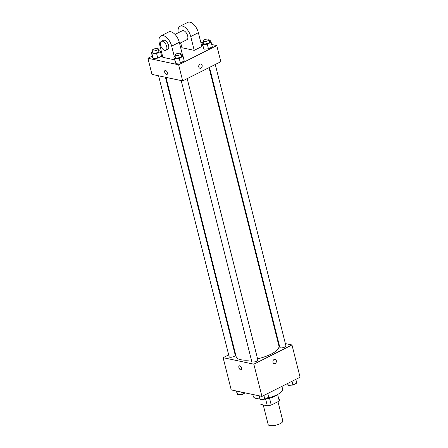 <?xml version="1.0" encoding="UTF-8"?>
<svg xmlns="http://www.w3.org/2000/svg" width="448" height="448" viewBox="0 0 448 448"><rect width="100%" height="100%" fill="white"/><g stroke="black" fill="none" stroke-linecap="round" stroke-linejoin="round"><path stroke-width="0.67" d="M263.234 404.936L268.167 424.558A7.549 2.498 -14.1 0 0 269.763 425.6A7.549 2.498 -14.1 0 0 278.214 424.497A7.549 2.498 -14.1 0 0 282.806 420.879L277.984 401.682M277.642 394.486L279.283 401.027A9.744 3.22 -14.1 0 0 279.726 399.622A9.744 3.22 -14.1 0 0 279.709 399.554L279.726 399.622M279.283 401.027L271.258 405.065A9.744 3.22 -14.1 0 1 267.316 405.793L260.848 404.432A9.744 3.22 -14.1 0 1 260.831 404.365A9.744 3.22 -14.1 0 1 260.814 404.303M269.545 398.261L271.258 405.065M265.608 399L267.316 405.793M277.306 394.66A10.063 3.326 165.9 0 1 274.686 396.379A10.063 3.326 165.9 0 1 265.059 399.056M252.829 394.486L253.322 396.458A15.098 4.99 -14.1 0 0 256.525 398.541A15.098 4.99 -14.1 0 0 259.874 398.86M266.879 398.138A15.098 4.99 -14.1 0 0 282.61 389.105L281.915 386.355M285.365 343.571L291.984 344.971L300.082 377.216L261.94 396.413L231.224 389.922L223.121 357.678L228.687 354.878M291.984 344.971L253.837 364.168L261.94 396.413M272.978 362.32A2.201 1.719 -78.1 0 1 273.392 360.125A2.201 1.719 -78.1 0 1 275.1 359.324A2.201 1.719 -78.1 0 1 276.332 361.833A2.201 1.719 -78.1 0 1 274.193 363.636A2.201 1.719 -78.1 0 1 272.978 362.32M166.012 77.37L236.174 356.698A22.042 7.286 -14.1 0 0 240.845 359.733A22.042 7.286 -14.1 0 0 251.35 359.873M257.566 358.809A22.042 7.286 -14.1 0 0 278.93 345.957L209.02 67.637M277.939 342.003L278.516 342.126M234.444 351.982L234.931 351.736M253.837 364.168L223.121 357.678M209.507 67.39L279.843 347.413A3.147 1.042 -14.1 0 0 280.51 347.85A3.147 1.042 -14.1 0 0 284.032 347.39A3.147 1.042 -14.1 0 0 285.942 345.884L215.264 64.495M181.194 80.578L251.77 361.542A3.147 1.042 -14.1 0 0 252.437 361.978A3.147 1.042 -14.1 0 0 255.954 361.519A3.147 1.042 -14.1 0 0 257.869 360.013L187.191 78.624M165.435 77.246L235.262 355.236A3.147 1.042 165.9 0 1 232.467 357.011A3.147 1.042 165.9 0 1 229.163 356.77L158.586 75.802M239.708 365.82A2.201 1.165 63.3 0 1 241.433 367.713A2.201 1.165 63.3 0 1 241.209 369.802A2.201 1.165 63.3 0 1 239.176 368.357A2.201 1.165 63.3 0 1 239.226 365.865A2.201 1.165 63.3 0 1 239.708 365.82M241.209 369.802A2.201 1.165 63.3 0 1 239.176 368.357A2.201 1.165 63.3 0 1 239.226 365.865M275.1 359.324A2.201 1.719 -78.1 0 1 276.326 361.833A2.201 1.719 -78.1 0 1 274.187 363.63M211.714 44.503L216.776 45.573L220.83 61.695L182.683 80.892L151.967 74.402L147.918 58.279L152.174 56.14M245.224 392.879L242.228 394.391L237.614 394.789L236.286 390.992M241.662 392.129L242.228 394.391M236.678 391.076L237.614 394.789M267.753 393.484L268.688 397.225L264.835 399.162L260.221 399.566L258.894 395.769M263.894 395.427L264.835 399.162M259.286 395.853L260.221 399.566M295.826 379.355L296.761 383.096L292.908 385.034L288.294 385.437L287.454 383.572M291.973 381.298L292.908 385.034M287.784 383.404L288.294 385.437M158.631 50.154L159.706 50.058L160.468 51.598L156.61 53.536L151.995 53.939L151.239 52.399L152.544 51.744M152.225 50.462L152.802 52.763A3.147 1.042 -14.1 0 0 153.468 53.2A3.147 1.042 -14.1 0 0 156.99 52.735A3.147 1.042 -14.1 0 0 158.9 51.234L158.323 48.927A3.147 1.042 -14.1 0 0 155.019 48.686A3.147 1.042 -14.1 0 0 152.225 50.462A3.147 1.042 -14.1 0 0 152.891 50.893A3.147 1.042 -14.1 0 0 156.408 50.434A3.147 1.042 -14.1 0 0 158.323 48.927M160.468 51.598L161.622 56.202L157.769 58.139L153.154 58.542L151.239 52.399M156.61 53.536L157.769 58.139L153.154 58.542L152.393 57.008M151.995 53.939L153.154 58.542M180.947 43.842L180.494 42.93L180.947 43.842M181.238 54.93L182.314 54.835L183.075 56.37L179.222 58.313L174.602 58.716L173.846 57.176L175.151 56.515M174.832 55.238L175.409 57.54A3.147 1.042 -14.1 0 0 176.075 57.971A3.147 1.042 -14.1 0 0 179.598 57.512A3.147 1.042 -14.1 0 0 181.507 56.006L180.93 53.704A3.147 1.042 -14.1 0 0 177.626 53.463A3.147 1.042 -14.1 0 0 174.832 55.238A3.147 1.042 -14.1 0 0 175.498 55.67A3.147 1.042 -14.1 0 0 179.015 55.21A3.147 1.042 -14.1 0 0 180.93 53.704M183.075 56.37L184.229 60.978L180.376 62.916L175.762 63.319L173.846 57.176M179.222 58.313L180.376 62.916L175.762 63.319L175 61.779M174.602 58.716L175.762 63.319M209.311 40.796L210.386 40.706L211.148 42.241L207.295 44.184L202.681 44.582L201.919 43.047L203.224 42.386M202.905 41.11L203.482 43.411A3.147 1.042 -14.1 0 0 204.148 43.842A3.147 1.042 -14.1 0 0 207.67 43.383A3.147 1.042 -14.1 0 0 209.58 41.877L209.003 39.575A3.147 1.042 -14.1 0 0 205.699 39.334A3.147 1.042 -14.1 0 0 202.905 41.11A3.147 1.042 -14.1 0 0 203.571 41.541A3.147 1.042 -14.1 0 0 207.088 41.082A3.147 1.042 -14.1 0 0 209.003 39.575M211.148 42.241L212.302 46.85L208.449 48.787L203.834 49.19L201.919 43.047M207.295 44.184L208.449 48.787L203.834 49.19L203.073 47.65M202.681 44.582L203.834 49.19M165.038 70.504A2.201 1.165 -116.7 0 0 164.987 72.99A2.201 1.165 -116.7 0 0 167.02 74.435A2.201 1.165 63.3 0 1 164.987 72.996A2.201 1.165 63.3 0 1 165.038 70.504A2.201 1.165 63.3 0 1 167.373 72.755A2.201 1.165 63.3 0 1 167.014 74.435M216.776 45.573L178.634 64.77L182.683 80.892L151.967 74.402M178.634 64.77L147.918 58.279M160.546 51.923L161.386 51.503M200.76 42.19L202.776 42.616M199.948 64.103A2.201 1.719 -78.1 0 1 200.911 63.963A2.201 1.719 -78.1 0 1 202.138 66.472A2.201 1.719 -78.1 0 1 199.998 68.27A2.201 1.719 -78.1 0 1 198.71 66.366A2.201 1.719 -78.1 0 1 199.948 64.103M220.83 61.695L182.683 80.892M199.998 68.27A2.201 1.719 101.9 0 0 202.138 66.472A2.201 1.719 101.9 0 0 200.911 63.963M212.302 46.85L208.449 48.787M161.622 56.202L157.769 58.139M184.229 60.978L180.376 62.916M178.22 32.805A10.063 5.326 63.3 0 1 180.074 26.242L187.701 22.4A10.063 5.326 63.3 0 1 198.369 32.687L201.841 46.508L194.214 50.344L181.927 47.751L180.69 42.829M174.507 59.808L162.854 57.35L159.382 43.529A10.063 5.326 63.3 0 1 161.006 35.84A10.063 5.326 63.3 0 1 171.674 46.127L174.378 56.907M182.594 55.406L179.301 42.286A10.063 5.326 -116.7 0 0 168.633 31.998L161.006 35.84M175.011 34.423L182.336 30.733A5.034 2.66 63.3 0 1 183.445 30.621A5.034 2.66 63.3 0 1 187.382 34.95A5.034 2.66 63.3 0 1 186.861 39.726L179.575 43.389M180.074 26.242A10.063 5.326 63.3 0 1 190.742 36.529L194.214 50.344M161.358 41.294L163.268 40.331A5.034 2.66 63.3 0 1 164.371 40.219A5.034 2.66 63.3 0 1 168.308 44.548A5.034 2.66 63.3 0 1 167.793 49.325L165.883 50.282A5.034 2.66 63.3 0 1 161.241 46.984A5.034 2.66 63.3 0 1 161.358 41.294A5.034 2.66 63.3 0 1 162.462 41.182A5.034 2.66 63.3 0 1 166.398 45.506A5.034 2.66 63.3 0 1 165.883 50.282M179.301 42.286L171.674 46.127M198.369 32.687L190.742 36.529"/></g></svg>
